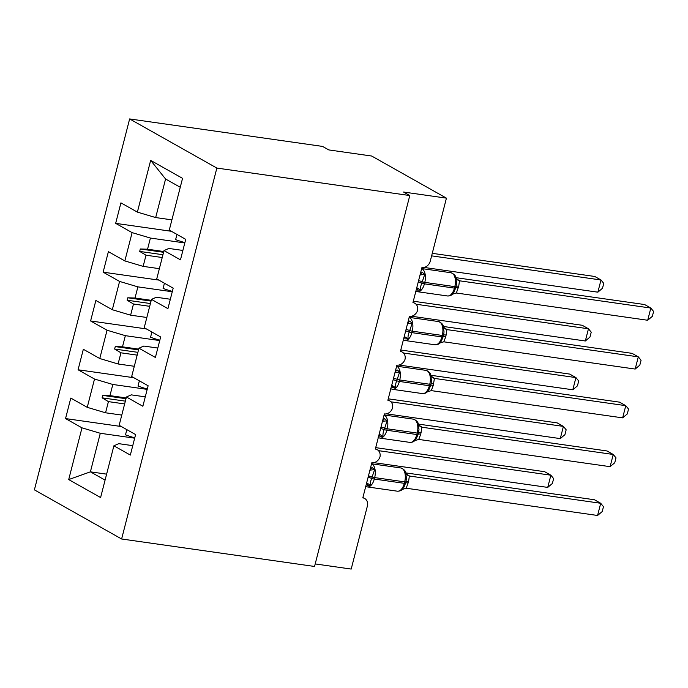 <?xml version="1.0" encoding="UTF-8"?>
<svg xmlns="http://www.w3.org/2000/svg" width="688" height="688" viewBox="0 0 688 688"><rect width="100%" height="100%" fill="white"/><g stroke="black" fill="none" stroke-linecap="round" stroke-linejoin="round"><path stroke-width="1.03" d="M129.636 118.938L322.569 146.415L328.804 149.924L371.675 156.03L446.435 198.144L403.564 192.038L409.79 195.547L216.858 168.07L129.636 118.938L34.4 489.856L121.621 538.988L216.858 168.07M446.435 198.144L430.275 261.096A7.671 6.364 -60.6 0 1 421.959 267.503L412.938 302.643A7.671 6.364 119.4 0 1 414.821 303.279A7.671 6.364 119.4 0 1 417.599 310.391A7.671 6.364 -60.6 0 1 409.429 316.308L400.407 351.448A7.671 6.364 119.4 0 1 402.291 352.084A7.671 6.364 119.4 0 1 405.069 359.196A7.671 6.364 -60.6 0 1 396.899 365.113L387.877 400.253A7.671 6.364 119.4 0 1 389.761 400.889A7.671 6.364 119.4 0 1 392.538 408.001A7.671 6.364 -60.6 0 1 384.368 413.918L375.347 449.058A7.671 6.364 119.4 0 1 377.23 449.694A7.671 6.364 119.4 0 1 380.008 456.806A7.671 6.364 -60.6 0 1 371.838 462.723L362.817 497.863A7.671 6.364 119.4 0 1 364.7 498.499L362.911 497.493M121.776 415.088L105.556 412.783L108.42 401.62L124.64 403.933M121.286 426.517L65.541 418.579L70.804 398.077L87.247 407.339L105.556 412.783M132.75 445.661L118.732 443.665L113.89 445.807L130.333 455.069L135.596 434.575L119.153 425.313L126.42 397.002L131.262 394.86L145.28 396.856M134.306 366.283L118.087 363.978L120.95 352.815L137.17 355.128M133.825 377.712L78.071 369.774L83.334 349.272L99.777 358.534L118.087 363.978M126.42 397.002L142.863 406.264L148.126 385.77L131.683 376.508L138.95 348.197L143.792 346.055L157.81 348.051M146.836 317.478L130.617 315.173L133.481 304.01L149.7 306.323M146.355 328.907L90.601 320.969L95.864 300.467L112.316 309.729L130.617 315.173M138.95 348.197L155.393 357.459L160.657 336.965L144.213 327.703L151.48 299.392L156.331 297.25L170.34 299.246M159.367 268.673L143.147 266.368L146.011 255.205L162.23 257.518M158.885 280.102L103.131 272.164L108.394 251.662L124.846 260.924L143.147 266.368M151.48 299.392L167.924 308.654L173.187 288.16L156.744 278.889L164.011 250.587L180.462 259.849L185.726 239.355L169.274 230.084L182.552 178.355L150.655 160.39L137.376 212.119L155.677 217.563L165.576 179L150.655 160.39M171.897 219.868L155.677 217.563M137.376 212.119L120.925 202.857L115.661 223.359L132.113 232.621L150.414 238.057L147.55 249.211L140.318 248.979L139.69 251.421L146.011 255.205M315.207 563.936L351.198 569.062L367.366 506.101A7.671 6.364 119.4 0 0 364.7 498.499M113.89 445.807L100.603 497.544L68.705 479.57L81.984 427.841L65.541 418.579M81.984 427.841L100.293 433.277L134.676 438.179M87.247 407.339L94.514 379.036L78.071 369.774M94.514 379.036L112.823 384.472L147.206 389.374M99.777 358.534L107.053 330.231L90.601 320.969M107.053 330.231L125.354 335.667L159.736 340.569M112.316 309.729L119.583 281.426L103.131 272.164M119.583 281.426L137.884 286.862L172.267 291.755M124.846 260.924L132.113 232.621M126.179 397.939L109.96 395.634L112.823 384.472M109.96 395.634L102.718 395.394L102.099 397.836L108.42 401.62M138.709 349.134L122.49 346.829L125.354 335.667M122.49 346.829L115.257 346.589L114.629 349.031L120.95 352.815M151.24 300.329L135.02 298.024L137.884 286.862M135.02 298.024L127.787 297.784L127.16 300.226L133.481 304.01M163.77 251.524L147.55 249.211M184.797 242.95L150.414 238.057M164.011 250.587L168.861 248.445L182.87 250.441M171.415 231.297L115.661 223.359M106.614 474.144L90.395 471.839L100.293 433.277M121.621 538.988L314.554 566.465L409.79 195.547M180.265 187.274L165.576 179M68.705 479.57L90.395 471.839L105.083 480.112M162.944 254.732L139.69 251.421M163.572 252.29L140.318 248.979M150.414 303.537L127.16 300.226M151.042 301.095L127.787 297.784M137.884 352.342L114.629 349.031M138.512 349.9L115.257 346.589M125.354 401.147L102.099 397.836M125.981 398.705L102.718 395.394M432.27 253.33L594.767 276.473L600.994 279.982L603.754 283.379L602.507 288.255L597.863 292.176L600.994 279.982L431.617 255.859M597.863 292.176L424.049 267.426M184.874 242.64A40.919 7.035 -165.6 0 1 175.621 239.639L176.962 234.419M420.248 274.185A5.624 3.543 112.5 0 0 422.071 272.224L424.737 274.349L421.787 283.164C420.686 285.847 420.325 288.16 420.695 290.087L417.496 290.069A5.624 3.543 112.5 0 0 416.704 287.98M451.104 294.851L453.899 292.271L456.006 286.621M647.7 320.255L652.344 316.334L653.6 311.458L650.839 308.052L647.7 320.255L456.342 293.011L458.733 286.26L459.472 280.799L650.839 308.052L644.604 304.543L455.963 277.677M456.505 278.76L459.67 280.833M451.552 294.481L452.721 294.111L451.792 294.696C451.225 295.462 449.806 295.892 447.518 295.978A10.999 5.848 -81.9 0 0 454.424 288.109A2.554 0.439 14.4 0 0 455.654 288.04L456.032 286.578A2.554 0.439 -165.6 0 0 456.032 286.526L456.574 283.129L455.68 277.015M420.695 290.087L417.384 288.04M420.05 274.942L424.737 274.349M452.721 294.111L456.342 293.011M455.594 278.743L459.472 280.799M407.717 322.99A5.624 3.543 112.5 0 0 409.541 321.029L412.207 323.154L409.257 331.969C408.156 334.652 407.795 336.965 408.165 338.892L404.965 338.874A5.624 3.543 112.5 0 0 404.174 336.785M438.574 343.656L441.369 341.076L443.476 335.426M635.17 369.06L639.814 365.139L641.07 360.263L638.309 356.857L635.17 369.06L443.812 341.816L445.824 336.527L446.942 329.604L638.309 356.857L632.074 353.348L443.433 326.482M443.975 327.565L447.14 329.638M439.021 343.286L440.191 342.916L439.262 343.501C438.695 344.267 437.276 344.697 434.988 344.783A10.999 5.848 -81.9 0 0 441.894 336.914A2.554 0.439 14.4 0 0 443.124 336.845L443.502 335.383A2.554 0.439 -165.6 0 0 443.502 335.331L444.044 331.934L443.149 325.82M408.165 338.892L404.854 336.845M407.52 323.747L412.207 323.154M440.191 342.916L443.812 341.816M443.063 327.548L446.942 329.604M395.179 371.795A5.624 3.543 112.5 0 0 397.01 369.834L399.676 371.959L396.727 380.774C395.626 383.457 395.265 385.77 395.634 387.697L392.435 387.679A5.624 3.543 112.5 0 0 391.644 385.59M426.044 392.461L428.839 389.881L430.593 385.65A2.554 0.439 14.4 0 0 430.593 385.598L430.946 384.239M622.64 417.865L627.284 413.944L628.54 409.068L625.779 405.662L622.64 417.865L431.281 390.621L433.294 385.332L434.412 378.409L625.779 405.662L619.544 402.153L430.903 375.287M431.445 376.37L434.601 378.443M426.491 392.091L427.661 391.721L426.732 392.306C426.164 393.072 424.745 393.502 422.458 393.588A10.999 5.848 -81.9 0 0 429.364 385.719A2.554 0.439 14.4 0 0 430.593 385.65L430.972 384.188A2.554 0.439 -165.6 0 0 430.972 384.136L431.514 380.739L430.619 374.625M395.634 387.697L392.323 385.65M394.989 372.552L399.676 371.959M427.661 391.721L431.281 390.621M430.533 376.353L434.412 378.409M382.648 420.609A5.624 3.543 112.5 0 0 384.48 418.639L387.146 420.764L384.196 429.579C383.096 432.262 382.734 434.575 383.104 436.51L379.896 436.484A5.624 3.543 112.5 0 0 379.114 434.395M413.505 441.266L416.3 438.695L418.063 434.463A2.554 0.439 14.4 0 0 418.063 434.403L418.407 433.044M610.11 466.67L614.754 462.749L616.009 457.873L613.24 454.467L610.11 466.67L418.743 439.426L420.764 434.137L421.882 427.214L613.24 454.467L607.014 450.958L418.373 424.092M418.915 425.175L422.071 427.248M413.952 440.896L415.131 440.526L414.193 441.111C413.634 441.877 412.207 442.307 409.928 442.393A10.999 5.848 -81.9 0 0 416.833 434.524A2.554 0.439 14.4 0 0 418.063 434.463L418.442 432.993A2.554 0.439 -165.6 0 0 418.433 432.941L418.983 429.544L418.089 423.43M383.104 436.51L379.793 434.463M382.459 421.357L387.146 420.764M415.131 440.526L418.743 439.426M417.994 425.158L421.882 427.214M370.118 469.414A5.624 3.543 112.5 0 0 371.95 467.444L374.616 469.569L371.666 478.384C370.565 481.067 370.204 483.38 370.574 485.315L367.366 485.289A5.624 3.543 112.5 0 0 366.584 483.2M400.975 490.071L403.77 487.5L405.533 483.268A2.554 0.439 14.4 0 0 405.533 483.208L405.877 481.849M597.58 515.475L602.224 511.554L603.479 506.678L600.71 503.272L597.58 515.475L406.212 488.231L408.603 481.48L409.351 476.019L600.71 503.272L594.484 499.763L405.843 472.905M406.384 473.98L409.541 476.053M401.422 489.701L402.6 489.331L401.663 489.916C401.104 490.682 399.676 491.112 397.397 491.198A10.999 5.848 -81.9 0 0 404.303 483.329A2.554 0.439 14.4 0 0 405.533 483.268L405.911 481.798A2.554 0.439 -165.6 0 0 405.903 481.746L406.453 478.349L405.559 472.235M370.574 485.315L367.263 483.268M369.929 470.162L374.616 469.569M402.6 489.331L406.212 488.231M405.464 473.963L409.351 476.019M413.307 301.215L582.237 325.278L588.464 328.787L591.224 332.184L589.977 337.06L585.333 340.981L588.464 328.787L416.051 304.234M585.333 340.981L411.51 316.231M172.344 291.454A40.919 7.035 -165.6 0 1 163.09 288.444L164.423 283.224M400.777 350.02L569.698 374.083L575.933 377.592L578.694 380.989L577.447 385.865L572.803 389.786L575.933 377.592L403.521 353.039M572.803 389.786L398.98 365.036M159.814 340.259A40.919 7.035 -165.6 0 1 150.552 337.249L151.893 332.029M388.238 398.825L557.168 422.888L563.403 426.397L566.164 429.802L564.917 434.67L560.273 438.6L563.403 426.397L390.99 401.844M560.273 438.6L386.45 413.841M147.284 389.064A40.919 7.035 -165.6 0 1 138.021 386.054L139.363 380.834M375.708 447.639L544.638 471.693L550.873 475.202L553.634 478.607L552.378 483.475L547.734 487.405L550.873 475.202L378.46 450.649M547.734 487.405L373.919 462.646M134.753 437.869A40.919 7.035 -165.6 0 1 125.491 434.859L126.833 429.639M418.209 282.114A5.624 0.963 -165.6 0 1 421.787 283.164A2.554 0.439 14.4 0 0 424.419 283.834A10.999 5.848 98.1 0 1 417.504 291.703L415.733 291.101M453.891 292.28L455.654 288.04A2.554 0.439 14.4 0 0 455.654 287.988M421.667 268.647A10.999 5.848 98.1 0 1 422.131 268.862A10.999 5.848 98.1 0 1 424.788 282.372L424.419 283.834L454.424 288.109L454.802 286.647A10.999 5.848 -81.9 0 0 452.136 273.136A10.999 5.848 -81.9 0 0 450.993 272.74L421.692 268.569M456.574 283.129L456.032 286.578A2.554 0.439 -165.6 0 1 454.802 286.647L424.788 282.372A2.554 0.439 -165.6 0 1 422.165 281.702A5.624 0.963 -165.6 0 0 418.588 280.644M455.731 287.747A5.624 0.963 -165.6 0 1 458.354 287.722M456.11 286.285A5.624 0.963 -165.6 0 1 458.733 286.26M450.993 272.74C453.994 274.005 455.645 275.613 455.938 277.582L456.918 279.285A5.624 5.349 136.8 0 0 459.644 280.807M405.679 330.919A5.624 0.963 -165.6 0 1 409.257 331.969A2.554 0.439 14.4 0 0 411.888 332.639A10.999 5.848 98.1 0 1 404.974 340.508L403.202 339.906M441.361 341.085L443.124 336.845A2.554 0.439 14.4 0 0 443.124 336.793M409.136 317.452A10.999 5.848 98.1 0 1 409.592 317.667A10.999 5.848 98.1 0 1 412.258 331.177L411.888 332.639L441.894 336.914L442.272 335.452A10.999 5.848 -81.9 0 0 439.606 321.941A10.999 5.848 -81.9 0 0 438.462 321.545L409.154 317.374M444.044 331.934L443.502 335.383A2.554 0.439 -165.6 0 1 442.272 335.452L412.258 331.177A2.554 0.439 -165.6 0 1 409.635 330.507A5.624 0.963 -165.6 0 0 406.058 329.457M443.201 336.552A5.624 0.963 -165.6 0 1 445.824 336.527M443.571 335.09A5.624 0.963 -165.6 0 1 446.194 335.065M438.462 321.545C441.464 322.81 443.115 324.418 443.407 326.387L444.388 328.09A5.624 5.349 136.8 0 0 447.114 329.612M393.149 379.724A5.624 0.963 -165.6 0 1 396.727 380.774A2.554 0.439 14.4 0 0 399.35 381.444A10.999 5.848 98.1 0 1 392.444 389.313L390.672 388.711M396.606 366.257A10.999 5.848 98.1 0 1 397.062 366.472A10.999 5.848 98.1 0 1 399.728 379.982L399.35 381.444L429.364 385.719L429.742 384.257A10.999 5.848 -81.9 0 0 427.076 370.746A10.999 5.848 -81.9 0 0 425.932 370.35L396.623 366.179M431.514 380.739L430.972 384.188A2.554 0.439 -165.6 0 1 429.742 384.257L399.728 379.982A2.554 0.439 -165.6 0 1 397.096 379.312A5.624 0.963 -165.6 0 0 393.527 378.262M430.671 385.357A5.624 0.963 -165.6 0 1 433.294 385.332M431.041 383.895A5.624 0.963 -165.6 0 1 433.664 383.87M425.932 370.35C428.934 371.615 430.585 373.223 430.869 375.192L431.858 376.895A5.624 5.349 136.8 0 0 434.584 378.417M380.619 428.529A5.624 0.963 -165.6 0 1 384.196 429.579A2.554 0.439 14.4 0 0 386.819 430.249A10.999 5.848 98.1 0 1 379.914 438.118L378.142 437.516M384.076 415.062A10.999 5.848 98.1 0 1 384.532 415.277A10.999 5.848 98.1 0 1 387.198 428.787L386.819 430.249L416.833 434.524L417.212 433.062A10.999 5.848 -81.9 0 0 414.546 419.551A10.999 5.848 -81.9 0 0 413.402 419.155L384.093 414.984M418.983 429.544L418.442 432.993A2.554 0.439 -165.6 0 1 417.212 433.062L387.198 428.787A2.554 0.439 -165.6 0 1 384.566 428.117A5.624 0.963 -165.6 0 0 380.997 427.067M418.141 434.162A5.624 0.963 -165.6 0 1 420.764 434.137M418.51 432.7A5.624 0.963 -165.6 0 1 421.133 432.675M413.402 419.155C416.403 420.42 418.046 422.036 418.338 423.997L419.327 425.7A5.624 5.349 136.8 0 0 422.054 427.222M368.089 477.334A5.624 0.963 -165.6 0 1 371.666 478.384A2.554 0.439 14.4 0 0 374.289 479.054A10.999 5.848 98.1 0 1 367.383 486.923L365.612 486.321M371.546 463.867A10.999 5.848 98.1 0 1 372.002 464.082A10.999 5.848 98.1 0 1 374.668 477.592L374.289 479.054L404.303 483.329L404.682 481.867A10.999 5.848 -81.9 0 0 402.016 468.356A10.999 5.848 -81.9 0 0 400.872 467.96L371.563 463.789M406.453 478.349L405.911 481.798A2.554 0.439 -165.6 0 1 404.682 481.867L374.668 477.592A2.554 0.439 -165.6 0 1 372.036 476.922A5.624 0.963 -165.6 0 0 368.458 475.872M405.61 482.976A5.624 0.963 -165.6 0 1 408.225 482.942M405.98 481.514A5.624 0.963 -165.6 0 1 408.603 481.48M400.872 467.96C403.873 469.225 405.516 470.841 405.808 472.802L406.789 474.505A5.624 5.349 136.8 0 0 406.797 474.505A5.624 5.349 136.8 0 0 409.523 476.027M414.821 303.279L413.032 302.273M402.291 352.084L400.502 351.078M389.761 400.889L387.972 399.883M377.23 449.694L375.442 448.688M447.518 295.978L417.504 291.703M434.988 344.783L404.974 340.508M422.458 393.588L392.444 389.313M409.928 442.393L379.914 438.118M397.397 491.198L367.383 486.923"/></g></svg>
